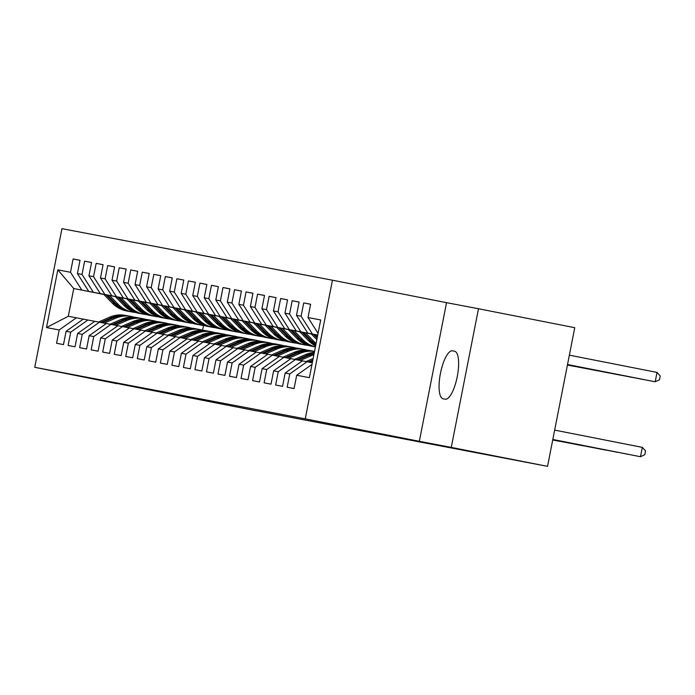 <?xml version="1.0" encoding="UTF-8"?>
<svg xmlns="http://www.w3.org/2000/svg" width="695" height="695" viewBox="0 0 695 695"><rect width="100%" height="100%" fill="white"/><g stroke="black" fill="none" stroke-linecap="round" stroke-linejoin="round"><path stroke-width="1.04" d="M332.445 280.207L61.951 228.655L34.75 367.308L305.244 418.859L332.445 280.207L446.538 302.664L419.337 441.308L451.272 447.398L478.481 308.745L446.538 302.664M478.481 308.745L574.748 327.692L547.547 466.345L451.272 447.398M103.816 294.445L73.748 288.529L57.815 269.851L46.496 327.562L59.179 329.977L56.564 343.287L63.488 344.598L66.094 331.298L70.708 332.175L68.101 345.476L75.017 346.796L77.623 333.496L82.236 334.373L79.63 347.674L86.545 348.994L89.151 335.694L93.764 336.571L91.158 349.872L98.073 351.192L100.688 337.892L105.301 338.769L102.686 352.07L109.602 353.39L112.216 340.09L116.829 340.967L114.215 354.268L121.139 355.588L123.745 342.288L128.358 343.165L125.743 356.466L132.667 357.786L135.273 344.485L139.886 345.363L137.28 358.663L144.195 359.984L146.801 346.683L151.414 347.561L148.808 360.861L155.723 362.182L158.338 348.881L162.943 349.759L160.337 363.059L167.252 364.38L169.867 351.079L174.48 351.957L171.865 365.257L178.78 366.578L181.395 353.269L186.008 354.155L183.393 367.455L190.317 368.776L192.923 355.466L197.536 356.353L194.93 369.653L201.845 370.974L204.452 357.664L209.065 358.551L206.458 371.851L213.374 373.172L215.98 359.862L220.593 360.74L217.987 374.049L224.902 375.361L227.517 362.06L232.121 362.938L229.515 376.247L236.43 377.559L239.045 364.258L243.658 365.136L241.043 378.445L247.967 379.757L250.574 366.456L255.187 367.334L252.572 380.643L259.496 381.955L262.102 368.654L266.715 369.531L264.109 382.832L271.024 384.153L273.63 370.852L278.243 371.729L275.637 385.03L282.552 386.351L285.159 373.05L289.772 373.927L287.165 387.228L294.081 388.548L296.695 375.248L309.379 377.663L320.699 319.952L308.015 317.537L310.622 304.236L303.706 302.916L301.1 316.216L296.487 315.339L299.093 302.038L292.178 300.718L289.563 314.018L284.959 313.141L287.565 299.84L280.65 298.52L278.035 311.82L273.422 310.943L276.037 297.642L269.121 296.322L266.506 309.631L261.893 308.745L264.508 295.445L257.584 294.124L254.978 307.433L250.365 306.547L252.971 293.247L246.056 291.926L243.45 305.235L238.837 304.349L241.443 291.049L234.528 289.728L231.921 303.037L227.308 302.16L229.915 288.851L222.999 287.539L220.385 300.839L215.78 299.962L218.386 286.653L211.471 285.341L208.856 298.642L204.243 297.764L206.858 284.455L199.934 283.143L197.328 296.444L192.715 295.566L195.33 282.257L188.406 280.945L185.8 294.246L181.186 293.368L183.793 280.068L176.877 278.747L174.271 292.048L169.658 291.17L172.264 277.87L165.349 276.549L162.734 289.85L158.13 288.972L160.736 275.672L153.821 274.351L151.206 287.652L146.593 286.774L149.208 273.474L142.293 272.153L139.678 285.454L135.065 284.576L137.679 271.276L130.756 269.955L128.149 283.256L123.536 282.379L126.151 269.078L119.227 267.757L116.621 281.058L112.008 280.181L114.614 266.88L107.699 265.56L105.093 278.86L100.48 277.983L103.086 264.682L96.171 263.362L93.556 276.662L88.951 275.785L91.558 262.484L84.642 261.164L82.027 274.464L77.414 273.587L80.029 260.286L73.114 258.966L80.021 260.33M57.815 269.851L70.499 272.275L73.114 258.966M547.547 466.345L256.663 410.815M115.318 296.617L88.743 291.387L115.283 296.583M77.414 273.587L88.743 291.387M82.027 274.464L93.347 292.265M46.496 327.562L68.31 316.26L83.252 319.153M59.179 329.977L76.38 317.797M126.846 298.815L100.271 293.585L126.811 298.781M88.951 275.785L100.271 293.585M93.556 276.662L104.884 294.463M66.094 331.298L83.296 319.118L94.781 321.342M70.708 332.175L87.909 319.995M138.375 301.013L111.799 295.783L138.34 300.978M100.48 277.983L111.799 295.783M105.093 278.86L116.413 296.661M77.623 333.496L94.833 321.316L106.309 323.54M82.236 334.373L99.437 322.193M149.903 303.211L123.328 297.981L149.868 303.168M112.008 280.181L123.328 297.981M116.621 281.058L127.941 298.859M89.151 335.694L106.361 323.514L117.837 325.738M93.764 336.571L110.974 324.391M161.44 305.409L134.856 300.179L161.405 305.366M123.536 282.379L134.856 300.179M128.149 283.256L139.469 301.057M100.688 337.892L117.889 325.712L129.374 327.936M105.301 338.769L122.502 326.589M172.968 307.598L146.384 302.368L172.933 307.564M135.065 284.576L146.384 302.368M139.678 285.454L150.997 303.255M112.216 340.09L129.418 327.901L140.903 330.134M116.829 340.967L134.031 328.787M184.496 309.796L157.921 304.566L184.462 309.762M146.593 286.774L157.921 304.566M151.206 287.652L162.526 305.453M123.745 342.288L140.946 330.099L152.431 332.332M128.358 343.165L145.559 330.985M196.025 311.994L169.45 306.764L195.99 311.959M158.13 288.972L169.45 306.764M162.734 289.85L174.063 307.65M135.273 344.485L152.474 332.297L163.959 334.53M139.886 345.363L157.087 333.183M207.553 314.192L180.978 308.962L207.518 314.157M169.658 291.17L180.978 308.962M174.271 292.048L185.591 309.84M146.801 346.683L164.011 334.495L175.488 336.728M151.414 347.561L168.616 335.372M219.081 316.39L192.506 311.16L219.047 316.355M181.186 293.368L192.506 311.16M185.8 294.246L197.119 312.038M158.338 348.881L175.54 336.693L187.016 338.925M162.943 349.759L180.153 337.57M230.618 318.588L204.035 313.358L230.584 318.553M192.715 295.566L204.035 313.358M197.328 296.444L208.648 314.236M169.867 351.079L187.068 338.891L198.553 341.123M174.48 351.957L191.681 339.768M242.147 320.786L215.572 315.556L242.112 320.751M204.243 297.764L215.572 315.556M208.856 298.642L220.176 316.434M181.395 353.269L198.596 341.089L210.081 343.321M186.008 354.155L203.209 341.966M253.675 322.984L227.1 317.754L253.64 322.949M215.78 299.962L227.1 317.754M220.385 300.839L231.713 318.631M192.923 355.466L210.125 343.287L221.609 345.519M197.536 356.353L214.738 344.164M265.203 325.182L238.628 319.952L265.169 325.147M227.308 302.16L238.628 319.952M231.921 303.037L243.241 320.829M204.452 357.664L221.653 345.485L233.138 347.717M209.065 358.551L226.266 346.362M276.732 327.38L250.157 322.15L276.697 327.345M238.837 304.349L250.157 322.15M243.45 305.235L254.77 323.027M215.98 359.862L233.19 347.682L244.666 349.915M220.593 360.74L237.794 348.56M288.269 329.578L261.685 324.348L288.234 329.543M250.365 306.547L261.685 324.348M254.978 307.433L266.298 325.225M227.517 362.06L244.718 349.88L256.203 352.113M232.121 362.938L249.331 350.758M299.797 331.776L273.213 326.546L299.762 331.741M261.893 308.745L273.213 326.546M266.506 309.631L277.826 327.423M239.045 364.258L256.246 352.078L267.731 354.311M243.658 365.136L260.86 352.956M311.325 333.974L284.75 328.744L311.291 333.939M273.422 310.943L284.75 328.744M278.035 311.82L289.355 329.621M250.574 366.456L267.775 354.276L279.26 356.509M255.187 367.334L272.388 355.154M317.711 335.155L296.279 330.942L317.719 335.129M284.959 313.141L296.279 330.942M289.563 314.018L300.892 331.819M262.102 368.654L279.303 356.474L290.788 358.707M266.715 369.531L283.916 357.352M317.728 335.086L307.807 333.14L317.737 335.06M296.487 315.339L307.807 333.14M301.1 316.216L312.42 334.017M273.63 370.852L290.84 358.672L302.316 360.896M278.243 371.729L295.445 359.55M308.015 317.537L318.067 333.348M285.159 373.05L302.368 360.87L312.29 362.79M289.772 373.927L306.982 361.748M116.951 383.484L256.646 410.901M419.337 441.308L305.244 418.859M116.908 383.675L34.75 367.308M103.755 294.385L73.748 288.529L68.31 316.26M203.513 325.521L202.593 330.186M70.499 272.275L81.819 290.067M296.695 375.248L311.977 364.423M445.182 399.199A24.438 7.515 -78.9 0 0 457.258 376.647A24.438 7.515 -78.9 0 0 454.608 351.236A24.438 7.515 -78.9 0 0 454.591 351.236L452.514 350.836A24.438 7.515 -78.9 0 0 440.439 373.389A24.438 7.515 -78.9 0 0 443.097 398.8L445.182 399.199M303.706 302.916L310.613 304.28M292.178 300.718L299.085 302.082M280.65 298.52L287.556 299.884M269.121 296.322L276.028 297.686M257.584 294.124L264.5 295.488M246.056 291.926L252.971 293.29M234.528 289.728L241.434 291.092M222.999 287.539L229.906 288.894M211.471 285.341L218.378 286.696M199.934 283.143L206.849 284.498M188.406 280.945L195.321 282.3M176.877 278.747L183.784 280.102M165.349 276.549L172.256 277.904M153.821 274.351L160.727 275.707M142.293 272.153L149.199 273.509M130.756 269.955L137.671 271.311M119.227 267.757L126.142 269.121M107.699 265.56L114.605 266.923M96.171 263.362L103.077 264.726M84.642 261.164L91.549 262.528M552.812 439.475L640.486 456.728L552.812 439.492M554.653 430.109L642.328 447.363L640.486 456.728L644.812 454.66L645.542 450.916L642.328 447.363M657.027 372.416L660.25 375.969L659.512 379.722L655.194 381.781L567.52 364.528L652.31 381.234L655.194 381.781L657.027 372.416L569.361 355.162M629.036 454.495L552.803 439.561L628.966 454.478M311.777 362.686L312.368 362.434M306.061 361.574L313.132 358.498M617.507 452.297L552.786 439.631L617.438 452.28M309.605 362.26L312.654 360.94M312.846 359.993L308.233 361.991M567.502 364.614L643.666 379.583L567.502 364.597M311.238 333.887L316.842 339.62M317.05 335.025L317.624 335.615M313.445 334.321L317.137 338.1M317.328 337.144L314.835 334.59M567.485 364.684L632.137 377.385L567.494 364.666M300.24 360.488L311.473 355.623A29.216 27.8 -79.2 0 1 313.879 354.702M294.524 359.376L305.704 354.519A29.216 27.8 -79.2 0 1 314.34 352.356M298.077 360.062L309.284 355.197A29.216 27.8 -79.2 0 1 314.097 353.625M552.777 439.683L605.901 450.134L552.768 439.7M314.201 353.06A29.216 27.8 100.8 0 0 307.894 354.937L296.704 359.793M288.712 358.299L299.945 353.425A29.216 27.8 -79.2 0 1 314.522 351.444M282.995 357.178L294.176 352.322A29.216 27.8 -79.2 0 1 309.909 350.541L312.098 350.958A29.216 27.8 100.8 0 0 296.365 352.739L285.176 357.595M286.548 357.864L297.755 353.008A29.216 27.8 -79.2 0 1 313.48 351.218L314.522 351.418M594.451 447.901L552.76 439.77L594.381 447.884M312.785 351.097A29.216 27.8 100.8 0 0 312.098 350.958M299.71 331.689L308.432 340.628A29.216 27.8 100.8 0 0 315.608 345.902M305.513 332.827L314.201 341.723A29.216 27.8 100.8 0 0 316.077 343.486M301.917 332.123L310.622 341.045A29.216 27.8 100.8 0 0 315.747 345.172M315.86 344.59A29.216 27.8 -79.2 0 1 312.003 341.306L303.307 332.392M567.476 364.753L620.6 375.187L567.476 364.736M288.182 329.491L296.904 338.43A29.216 27.8 100.8 0 0 311.099 346.101L313.289 346.518A29.216 27.8 100.8 0 0 313.984 346.64M293.985 330.629L302.664 339.525A29.216 27.8 100.8 0 0 315.417 346.883M290.388 329.925L299.093 338.847A29.216 27.8 100.8 0 0 313.289 346.518M315.408 346.927L314.67 346.788A29.216 27.8 -79.2 0 1 300.475 339.108L291.778 330.195M567.459 364.823L609.072 372.989L567.468 364.805M277.183 356.101L288.416 351.227A29.216 27.8 -79.2 0 1 304.141 349.437A29.216 27.8 -79.2 0 1 306.99 350.15M271.467 354.98L282.648 350.124A29.216 27.8 -79.2 0 1 298.372 348.343L300.57 348.76A29.216 27.8 100.8 0 0 284.837 350.541L273.648 355.397M275.012 355.666L286.218 350.81A29.216 27.8 -79.2 0 1 301.951 349.02L304.141 349.437M552.751 439.822L582.836 445.738L552.742 439.839M301.256 348.899A29.216 27.8 100.8 0 0 300.57 348.76M276.645 327.293L285.376 336.232A29.216 27.8 100.8 0 0 299.571 343.903L301.76 344.32A29.216 27.8 100.8 0 0 302.455 344.442M282.457 328.431L291.136 337.336A29.216 27.8 100.8 0 0 305.331 345.007A29.216 27.8 100.8 0 0 308.25 345.389M278.851 327.727L287.565 336.649A29.216 27.8 100.8 0 0 301.76 344.32M305.331 345.007L303.142 344.59A29.216 27.8 -79.2 0 1 288.946 336.91L280.25 327.997M567.45 364.892L597.544 370.791L567.45 364.875M265.655 353.903L276.879 349.029A29.216 27.8 -79.2 0 1 292.612 347.239A29.216 27.8 -79.2 0 1 295.462 347.952M259.939 352.782L271.12 347.926A29.216 27.8 -79.2 0 1 286.844 346.145L289.033 346.562A29.216 27.8 100.8 0 0 273.309 348.343L262.119 353.199M263.483 353.477L274.69 348.612A29.216 27.8 -79.2 0 1 290.423 346.822L292.612 347.239M571.386 443.506L552.734 439.909L571.316 443.488M289.728 346.701A29.216 27.8 100.8 0 0 289.033 346.562M265.116 325.095L273.847 334.034A29.216 27.8 100.8 0 0 288.043 341.705L290.232 342.122A29.216 27.8 100.8 0 0 290.927 342.244M270.928 326.233L279.607 335.138A29.216 27.8 100.8 0 0 293.803 342.809A29.216 27.8 100.8 0 0 296.713 343.191M267.323 325.529L276.037 334.451A29.216 27.8 100.8 0 0 290.232 342.122M293.803 342.809L291.613 342.392A29.216 27.8 -79.2 0 1 277.418 334.721L268.722 325.799M567.433 364.962L586.015 368.593L567.441 364.945M254.127 351.705L265.351 346.831A29.216 27.8 -79.2 0 1 281.084 345.041A29.216 27.8 -79.2 0 1 283.934 345.754M248.41 350.584L259.591 345.728A29.216 27.8 -79.2 0 1 275.316 343.947L277.505 344.364A29.216 27.8 100.8 0 0 261.78 346.145L250.582 351.01M251.955 351.279L263.162 346.414A29.216 27.8 -79.2 0 1 278.895 344.624L281.084 345.041M552.725 439.952L559.779 441.342L552.716 439.97M278.2 344.503A29.216 27.8 100.8 0 0 277.505 344.364M253.588 322.897L262.31 331.836A29.216 27.8 100.8 0 0 276.506 339.507L278.704 339.924A29.216 27.8 100.8 0 0 279.39 340.046M259.4 324.035L268.079 332.94A29.216 27.8 100.8 0 0 282.274 340.611A29.216 27.8 100.8 0 0 285.185 341.002M255.795 323.331L264.5 332.253A29.216 27.8 100.8 0 0 278.704 339.924M282.274 340.611L280.085 340.194A29.216 27.8 -79.2 0 1 265.89 332.523L257.193 323.601M567.424 365.031L574.487 366.395L567.424 365.014M242.598 349.507L253.823 344.633A29.216 27.8 -79.2 0 1 269.556 342.852A29.216 27.8 -79.2 0 1 272.405 343.556M236.873 348.386L248.054 343.53A29.216 27.8 -79.2 0 1 263.787 341.749L265.977 342.166A29.216 27.8 100.8 0 0 250.252 343.947L239.054 348.812M240.427 349.081L251.633 344.216A29.216 27.8 -79.2 0 1 267.358 342.427L269.556 342.852M266.671 342.305A29.216 27.8 100.8 0 0 265.977 342.166M242.06 320.699L250.782 329.639A29.216 27.8 100.8 0 0 264.977 337.31L267.167 337.727A29.216 27.8 100.8 0 0 267.862 337.857M247.863 321.837L256.551 330.742A29.216 27.8 100.8 0 0 270.746 338.413A29.216 27.8 100.8 0 0 273.656 338.804M244.266 321.133L252.971 330.055A29.216 27.8 100.8 0 0 267.167 337.727M270.746 338.413L268.557 337.996A29.216 27.8 -79.2 0 1 254.361 330.325L245.656 321.403M231.061 347.309L242.294 342.435A29.216 27.8 -79.2 0 1 258.019 340.654A29.216 27.8 -79.2 0 1 260.877 341.358M225.345 346.188L236.526 341.332A29.216 27.8 -79.2 0 1 252.259 339.551L254.448 339.968A29.216 27.8 100.8 0 0 238.715 341.749L227.526 346.614M228.898 346.883L240.105 342.018A29.216 27.8 -79.2 0 1 255.83 340.237L258.019 340.654M255.135 340.107A29.216 27.8 100.8 0 0 254.448 339.968M230.532 318.501L239.254 327.441A29.216 27.8 100.8 0 0 253.449 335.112L255.638 335.529A29.216 27.8 100.8 0 0 256.333 335.659M236.335 319.648L245.022 328.544A29.216 27.8 100.8 0 0 259.218 336.215A29.216 27.8 100.8 0 0 262.128 336.606M232.738 318.935L241.443 327.858A29.216 27.8 100.8 0 0 255.638 335.529M259.218 336.215L257.02 335.798A29.216 27.8 -79.2 0 1 242.824 328.127L234.128 319.214M219.533 345.111L230.766 340.237A29.216 27.8 -79.2 0 1 246.49 338.456A29.216 27.8 -79.2 0 1 249.34 339.16M213.817 343.99L224.998 339.134A29.216 27.8 -79.2 0 1 240.731 337.353L242.92 337.77A29.216 27.8 100.8 0 0 227.187 339.56L215.997 344.416M217.37 344.685L228.568 339.82A29.216 27.8 -79.2 0 1 244.301 338.039L246.49 338.456M243.606 337.909A29.216 27.8 100.8 0 0 242.92 337.77M219.003 316.303L227.725 325.243A29.216 27.8 100.8 0 0 241.921 332.914L244.11 333.339A29.216 27.8 100.8 0 0 244.805 333.461M224.806 317.45L233.485 326.346A29.216 27.8 100.8 0 0 247.681 334.017A29.216 27.8 100.8 0 0 250.6 334.408M221.21 316.738L229.915 325.66A29.216 27.8 100.8 0 0 244.11 333.339M247.681 334.017L245.491 333.6A29.216 27.8 -79.2 0 1 231.296 325.929L222.6 317.016M208.005 342.913L219.229 338.039A29.216 27.8 -79.2 0 1 234.962 336.258A29.216 27.8 -79.2 0 1 237.812 336.962M202.288 341.792L213.469 336.945A29.216 27.8 -79.2 0 1 229.194 335.155L231.392 335.572A29.216 27.8 100.8 0 0 215.659 337.362L204.469 342.218M205.833 342.487L217.04 337.622A29.216 27.8 -79.2 0 1 232.773 335.841L234.962 336.258M232.078 335.72A29.216 27.8 100.8 0 0 231.392 335.572M207.466 314.105L216.197 323.045A29.216 27.8 100.8 0 0 230.392 330.724L232.582 331.141A29.216 27.8 100.8 0 0 233.277 331.263M213.278 315.252L221.957 324.148A29.216 27.8 100.8 0 0 236.152 331.819A29.216 27.8 100.8 0 0 239.071 332.21M209.673 314.54L218.386 323.462A29.216 27.8 100.8 0 0 232.582 331.141M236.152 331.819L233.963 331.402A29.216 27.8 -79.2 0 1 219.768 323.731L211.072 314.818M196.477 340.715L207.701 335.841A29.216 27.8 -79.2 0 1 223.434 334.06A29.216 27.8 -79.2 0 1 226.283 334.764M190.76 339.594L201.941 334.747A29.216 27.8 -79.2 0 1 217.665 332.957L219.855 333.374A29.216 27.8 100.8 0 0 204.13 335.164L192.932 340.02M194.305 340.289L205.512 335.424A29.216 27.8 -79.2 0 1 221.245 333.643L223.434 334.06M220.55 333.522A29.216 27.8 100.8 0 0 219.855 333.374M195.938 311.907L204.66 320.847A29.216 27.8 100.8 0 0 218.856 328.527L221.053 328.943A29.216 27.8 100.8 0 0 221.74 329.065M201.75 313.054L210.429 321.95A29.216 27.8 100.8 0 0 224.624 329.621A29.216 27.8 100.8 0 0 227.534 330.012M198.145 312.342L206.858 321.272A29.216 27.8 100.8 0 0 221.053 328.943M224.624 329.621L222.435 329.204A29.216 27.8 -79.2 0 1 208.239 321.533L199.543 312.62M184.948 338.517L196.172 333.643A29.216 27.8 -79.2 0 1 211.905 331.863A29.216 27.8 -79.2 0 1 214.755 332.566M179.232 337.396L190.413 332.549A29.216 27.8 -79.2 0 1 206.137 330.759L208.326 331.176A29.216 27.8 100.8 0 0 192.602 332.966L181.404 337.822M182.776 338.091L193.983 333.226A29.216 27.8 -79.2 0 1 209.708 331.445L211.905 331.863M209.021 331.324A29.216 27.8 100.8 0 0 208.326 331.176M184.41 309.709L193.132 318.658A29.216 27.8 100.8 0 0 207.327 326.329L209.516 326.746A29.216 27.8 100.8 0 0 210.211 326.867M190.222 310.856L198.9 319.752A29.216 27.8 100.8 0 0 213.096 327.423A29.216 27.8 100.8 0 0 216.006 327.814M186.616 310.144L195.321 319.075A29.216 27.8 100.8 0 0 209.516 326.746M213.096 327.423L210.906 327.006A29.216 27.8 -79.2 0 1 196.711 319.335L188.015 310.422M173.42 336.319L184.644 331.445A29.216 27.8 -79.2 0 1 200.368 329.665A29.216 27.8 -79.2 0 1 203.227 330.377M167.695 335.198L178.876 330.351A29.216 27.8 -79.2 0 1 194.609 328.561L196.798 328.978A29.216 27.8 100.8 0 0 181.074 330.768L169.875 335.624M171.248 335.894L182.455 331.029A29.216 27.8 -79.2 0 1 198.179 329.248L200.368 329.665M197.484 329.126A29.216 27.8 100.8 0 0 196.798 328.978M172.881 307.511L181.603 316.46A29.216 27.8 100.8 0 0 195.799 324.131L197.988 324.548A29.216 27.8 100.8 0 0 198.683 324.669M178.685 308.658L187.372 317.554A29.216 27.8 100.8 0 0 201.567 325.225A29.216 27.8 100.8 0 0 204.478 325.616M175.088 307.946L183.793 316.877A29.216 27.8 100.8 0 0 197.988 324.548M201.567 325.225L199.378 324.808A29.216 27.8 -79.2 0 1 185.183 317.137L176.478 308.224M161.883 334.121L173.116 329.248A29.216 27.8 -79.2 0 1 188.84 327.467A29.216 27.8 -79.2 0 1 191.698 328.179M156.166 333.001L167.347 328.153A29.216 27.8 -79.2 0 1 183.08 326.363L185.27 326.789A29.216 27.8 100.8 0 0 169.537 328.57L158.347 333.426M159.72 333.696L170.927 328.831A29.216 27.8 -79.2 0 1 186.651 327.05L188.84 327.467M185.956 326.928A29.216 27.8 100.8 0 0 185.27 326.789M161.353 305.314L170.075 314.262A29.216 27.8 100.8 0 0 184.271 321.933L186.46 322.35A29.216 27.8 100.8 0 0 187.155 322.471M167.156 306.46L175.844 315.356A29.216 27.8 100.8 0 0 190.039 323.027A29.216 27.8 100.8 0 0 192.949 323.418M163.56 305.748L172.264 314.679A29.216 27.8 100.8 0 0 186.46 322.35M190.039 323.027L187.841 322.61A29.216 27.8 -79.2 0 1 173.646 314.939L164.95 306.026M150.355 331.923L161.588 327.05A29.216 27.8 -79.2 0 1 177.312 325.269A29.216 27.8 -79.2 0 1 180.161 325.981M144.638 330.803L155.819 325.955A29.216 27.8 -79.2 0 1 171.552 324.174L173.741 324.591A29.216 27.8 100.8 0 0 158.008 326.372L146.819 331.228M148.183 331.498L159.39 326.633A29.216 27.8 -79.2 0 1 175.123 324.852L177.312 325.269M174.428 324.73A29.216 27.8 100.8 0 0 173.741 324.591M149.816 303.116L158.547 312.064A29.216 27.8 100.8 0 0 172.742 319.735L174.932 320.152A29.216 27.8 100.8 0 0 175.626 320.273M155.628 304.262L164.307 313.158A29.216 27.8 100.8 0 0 178.502 320.829A29.216 27.8 100.8 0 0 181.421 321.22M152.031 303.55L160.736 312.481A29.216 27.8 100.8 0 0 174.932 320.152M178.502 320.829L176.313 320.412A29.216 27.8 -79.2 0 1 162.117 312.741L153.421 303.828M138.826 329.725L150.05 324.852A29.216 27.8 -79.2 0 1 165.784 323.071A29.216 27.8 -79.2 0 1 168.633 323.783M133.11 328.605L144.291 323.757A29.216 27.8 -79.2 0 1 160.015 321.976L162.213 322.393A29.216 27.8 100.8 0 0 146.48 324.174L135.29 329.03M136.654 329.3L147.861 324.435A29.216 27.8 -79.2 0 1 163.594 322.654L165.784 323.071M162.899 322.532A29.216 27.8 100.8 0 0 162.213 322.393M138.288 300.918L147.019 309.866A29.216 27.8 100.8 0 0 161.214 317.537L163.403 317.954A29.216 27.8 100.8 0 0 164.098 318.075M144.1 302.064L152.778 310.96A29.216 27.8 100.8 0 0 166.974 318.631A29.216 27.8 100.8 0 0 169.884 319.022M140.494 301.352L149.208 310.283A29.216 27.8 100.8 0 0 163.403 317.954M166.974 318.631L164.785 318.214A29.216 27.8 -79.2 0 1 150.589 310.543L141.893 301.63M127.298 327.527L138.522 322.654A29.216 27.8 -79.2 0 1 154.255 320.873A29.216 27.8 -79.2 0 1 157.105 321.585M121.582 326.407L132.762 321.559A29.216 27.8 -79.2 0 1 148.487 319.778L150.676 320.195A29.216 27.8 100.8 0 0 134.952 321.976L123.753 326.832M125.126 327.102L136.333 322.237A29.216 27.8 -79.2 0 1 152.066 320.456L154.255 320.873M151.371 320.334A29.216 27.8 100.8 0 0 150.676 320.195M126.759 298.728L135.482 307.668A29.216 27.8 100.8 0 0 149.677 315.339L151.875 315.756A29.216 27.8 100.8 0 0 152.561 315.878M132.571 299.866L141.25 308.762A29.216 27.8 100.8 0 0 155.445 316.434A29.216 27.8 100.8 0 0 158.356 316.824M128.966 299.163L137.679 308.085A29.216 27.8 100.8 0 0 151.875 315.756M155.445 316.434L153.256 316.017A29.216 27.8 -79.2 0 1 139.061 308.345L130.365 299.432M115.77 325.329L126.994 320.456A29.216 27.8 -79.2 0 1 142.727 318.675A29.216 27.8 -79.2 0 1 145.576 319.387M110.053 324.217L121.225 319.361A29.216 27.8 -79.2 0 1 136.958 317.58L139.148 317.997A29.216 27.8 100.8 0 0 123.423 319.778L112.225 324.635M113.598 324.904L124.805 320.039A29.216 27.8 -79.2 0 1 140.529 318.258L142.727 318.675M139.843 318.136A29.216 27.8 100.8 0 0 139.148 317.997M115.231 296.53L123.953 305.47A29.216 27.8 100.8 0 0 138.149 313.141L140.338 313.558A29.216 27.8 100.8 0 0 141.033 313.68M121.034 297.668L129.722 306.565A29.216 27.8 100.8 0 0 143.917 314.236A29.216 27.8 100.8 0 0 146.827 314.627M117.438 296.965L126.142 305.887A29.216 27.8 100.8 0 0 140.338 313.558M143.917 314.236L141.728 313.819A29.216 27.8 -79.2 0 1 127.533 306.147L118.828 297.234M104.233 323.132L115.466 318.267A29.216 27.8 -79.2 0 1 131.19 316.477A29.216 27.8 -79.2 0 1 134.048 317.189M98.516 322.02L109.697 317.163A29.216 27.8 -79.2 0 1 125.43 315.382L127.619 315.799A29.216 27.8 100.8 0 0 111.886 317.58L100.697 322.437M102.069 322.706L113.276 317.841A29.216 27.8 -79.2 0 1 129.001 316.06L131.19 316.477M128.306 315.938A29.216 27.8 100.8 0 0 127.619 315.799M103.703 294.333L112.425 303.272A29.216 27.8 100.8 0 0 126.62 310.943L128.81 311.36A29.216 27.8 100.8 0 0 129.505 311.482M109.506 295.471L118.193 304.367A29.216 27.8 100.8 0 0 132.389 312.046A29.216 27.8 100.8 0 0 135.299 312.429M105.909 294.767L114.614 303.689A29.216 27.8 100.8 0 0 128.81 311.36M132.389 312.046L130.191 311.621A29.216 27.8 -79.2 0 1 115.996 303.95L107.299 295.036M454.843 351.296L452.514 350.836M309.284 355.197L311.473 355.623M305.704 354.519L307.894 354.937M297.755 353.008L299.945 353.425M294.176 352.322L296.365 352.739M310.622 341.045L308.432 340.628M314.201 341.723L312.003 341.306M299.093 338.847L296.904 338.43M302.664 339.525L300.475 339.108M286.218 350.81L288.416 351.227M282.648 350.124L284.837 350.541M287.565 336.649L285.376 336.232M291.136 337.336L288.946 336.91M274.69 348.612L276.879 349.029M271.12 347.926L273.309 348.343M276.037 334.451L273.847 334.034M279.607 335.138L277.418 334.721M263.162 346.414L265.351 346.831M259.591 345.728L261.78 346.145M264.5 332.253L262.31 331.836M268.079 332.94L265.89 332.523M251.633 344.216L253.823 344.633M248.054 343.53L250.252 343.947M252.971 330.055L250.782 329.639M256.551 330.742L254.361 330.325M240.105 342.018L242.294 342.435M236.526 341.332L238.715 341.749M241.443 327.858L239.254 327.441M245.022 328.544L242.824 328.127M228.568 339.82L230.766 340.237M224.998 339.134L227.187 339.56M229.915 325.66L227.725 325.243M233.485 326.346L231.296 325.929M217.04 337.622L219.229 338.039M213.469 336.945L215.659 337.362M218.386 323.462L216.197 323.045M221.957 324.148L219.768 323.731M205.512 335.424L207.701 335.841M201.941 334.747L204.13 335.164M206.858 321.272L204.66 320.847M210.429 321.95L208.239 321.533M193.983 333.226L196.172 333.643M190.413 332.549L192.602 332.966M195.321 319.075L193.132 318.658M198.9 319.752L196.711 319.335M182.455 331.029L184.644 331.445M178.876 330.351L181.074 330.768M183.793 316.877L181.603 316.46M187.372 317.554L185.183 317.137M170.927 328.831L173.116 329.248M167.347 328.153L169.537 328.57M172.264 314.679L170.075 314.262M175.844 315.356L173.646 314.939M159.39 326.633L161.588 327.05M155.819 325.955L158.008 326.372M160.736 312.481L158.547 312.064M164.307 313.158L162.117 312.741M147.861 324.435L150.05 324.852M144.291 323.757L146.48 324.174M149.208 310.283L147.019 309.866M152.778 310.96L150.589 310.543M136.333 322.237L138.522 322.654M132.762 321.559L134.952 321.976M137.679 308.085L135.482 307.668M141.25 308.762L139.061 308.345M124.805 320.039L126.994 320.456M121.225 319.361L123.423 319.778M126.142 305.887L123.953 305.47M129.722 306.565L127.533 306.147M113.276 317.841L115.466 318.267M109.697 317.163L111.886 317.58M114.614 303.689L112.425 303.272M118.193 304.367L115.996 303.95"/></g></svg>
